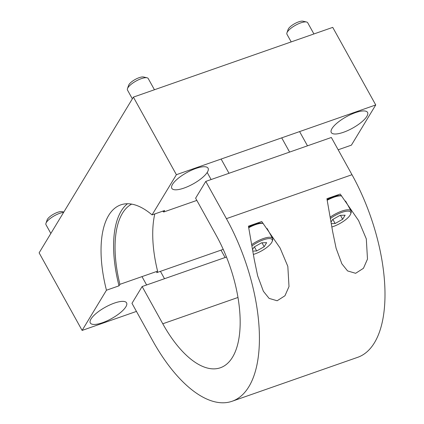 <?xml version="1.0" encoding="UTF-8"?>
<svg xmlns="http://www.w3.org/2000/svg" width="424" height="424" viewBox="0 0 424 424"><rect width="100%" height="100%" fill="white"/><g stroke="black" fill="none" stroke-linecap="round" stroke-linejoin="round"><path stroke-width="0.64" d="M343.482 132.277A20.734 6.493 -29 0 1 331.282 132.526A20.734 6.493 -29 0 1 346.27 116.791A20.734 6.493 -29 0 1 367.555 112.418A20.734 6.493 -29 0 1 343.482 132.277M102.502 322.706A20.734 6.493 -29 0 1 90.301 322.956A20.734 6.493 -29 0 1 105.29 307.225A20.734 6.493 -29 0 1 126.575 302.853A20.734 6.493 -29 0 1 102.502 322.706M184.005 188.076A20.734 6.493 -29 0 1 171.81 188.32A20.734 6.493 -29 0 1 186.793 172.589A20.734 6.493 -29 0 1 208.078 168.217A20.734 6.493 -29 0 1 184.005 188.076M154.792 213.94A90.598 41.271 -109.3 0 0 157.59 271.159L156.684 272.653L223.225 249.37M157.59 271.159L119.918 284.334A90.598 41.271 70.7 0 1 131.679 204.114M162.694 211.173A90.598 41.271 70.7 0 1 163.712 212L164.613 210.505L152.057 214.894L176.395 174.699L375.738 104.951L351.401 145.151L338.166 149.783M196.842 200.409L163.712 212M176.395 174.699L133.39 97.117L39.119 252.842L82.118 330.423L106.456 290.223L119.012 285.829A93.28 42.495 70.7 0 1 127.47 203.743M119.012 285.829L119.918 284.334M106.456 290.223A93.28 42.495 70.7 0 1 120.814 204.856A93.28 42.495 70.7 0 1 152.057 214.894M82.118 330.423L136.454 311.412M133.39 97.117L332.734 27.375L375.738 104.951M261.74 221.513L280.094 248.019L287.827 266.367L289.004 286.55L284.96 295.761L277.153 300.759L269.097 298.385L263.389 291.283L257.638 275.78L254.214 259.271L248.438 226.167L261.74 221.513M340.223 194.054L358.577 220.559L366.31 238.908L367.486 259.091L363.442 268.302L355.635 273.3L347.579 270.925L341.871 263.823L336.121 248.321L332.692 231.817L326.915 198.708L340.223 194.054M205.778 181.408L195.612 198.194L216.256 235.437A93.402 42.548 70.7 0 1 220.358 367.767A93.402 42.548 70.7 0 1 162.774 323.777L142.135 286.539L131.97 303.324L152.613 340.562A128.891 58.719 -109.3 0 0 232.082 401.268A128.891 58.719 -109.3 0 0 226.416 218.652L205.778 181.408L331.345 137.477L351.989 174.714A128.891 58.719 70.7 0 1 357.655 357.331L232.082 401.268M142.135 286.539L226.48 257.029M248.787 227.683A15.879 4.971 -29 0 1 263.23 223.453L262.106 223.194A14.93 4.675 151 0 0 248.649 227.073M252.042 245.878A14.93 4.675 -29 0 1 266.452 238.945A14.93 4.675 -29 0 1 272.203 241.404L272.595 240.27A15.879 4.971 151 0 0 272.579 238.405A15.879 4.971 151 0 0 251.829 244.537M272.203 241.404A14.93 4.675 -29 0 1 271.673 242.502A14.93 4.675 -29 0 1 253.398 254.421M252.609 249.482L254.082 247.049L261.597 242.809L266.643 242.655L264.173 246.736L256.658 250.971L252.868 251.088M264.173 246.736L261.99 242.798M256.658 250.971L254.389 246.874M327.27 200.223A15.879 4.971 -29 0 1 341.712 195.994L340.589 195.734A14.93 4.675 151 0 0 327.132 199.614M330.524 218.418A14.93 4.675 -29 0 1 344.935 211.486A14.93 4.675 -29 0 1 350.685 213.95L351.077 212.811A15.879 4.971 151 0 0 351.061 210.945A15.879 4.971 151 0 0 330.312 217.077M350.685 213.95A14.93 4.675 -29 0 1 350.155 215.042A14.93 4.675 -29 0 1 331.881 226.962M331.091 222.022L332.564 219.59L340.08 215.35L345.12 215.196L342.65 219.277L335.14 223.512L331.345 223.628M342.65 219.277L340.472 215.339M335.14 223.512L332.866 219.42M154.442 89.75L148.23 78.546A11.861 3.715 151 0 0 147.054 77.793A11.861 3.715 151 0 0 136.051 81.042A11.861 3.715 151 0 0 127.465 88.653A11.861 3.715 151 0 0 127.481 90.047L132.352 98.834M147.054 77.793L143.566 76.998A9.037 2.83 151 0 0 135.182 79.474A9.037 2.83 151 0 0 128.636 85.272L127.465 88.653M63.616 212.371A11.861 3.715 151 0 0 53.011 216.579A11.861 3.715 151 0 0 45.962 223.284A11.861 3.715 151 0 0 45.972 224.678L50.848 233.47M63.823 212.032L62.058 211.629A9.037 2.83 151 0 0 53.673 214.109A9.037 2.83 151 0 0 47.133 219.902L45.962 223.284M313.914 33.957L307.702 22.748A11.861 3.715 151 0 0 306.526 22A11.861 3.715 151 0 0 295.528 25.249A11.861 3.715 151 0 0 286.942 32.855A11.861 3.715 151 0 0 286.953 34.249L291.198 41.907M306.526 22L303.038 21.2A9.037 2.83 151 0 0 294.654 23.675A9.037 2.83 151 0 0 288.113 29.473L286.942 32.855M226.416 218.652L351.989 174.714M162.774 323.777L237.959 297.473M272.579 238.405L267.088 228.504M229.008 173.284L221.116 159.048M211.115 179.543L207.188 172.457M164.507 278.711L160.42 271.344M146.614 284.97L141.987 276.618M351.061 210.945L345.571 201.045M307.485 145.824L299.598 131.594M289.597 152.084L281.706 137.848M225.096 257.511L221.015 250.144"/></g></svg>
